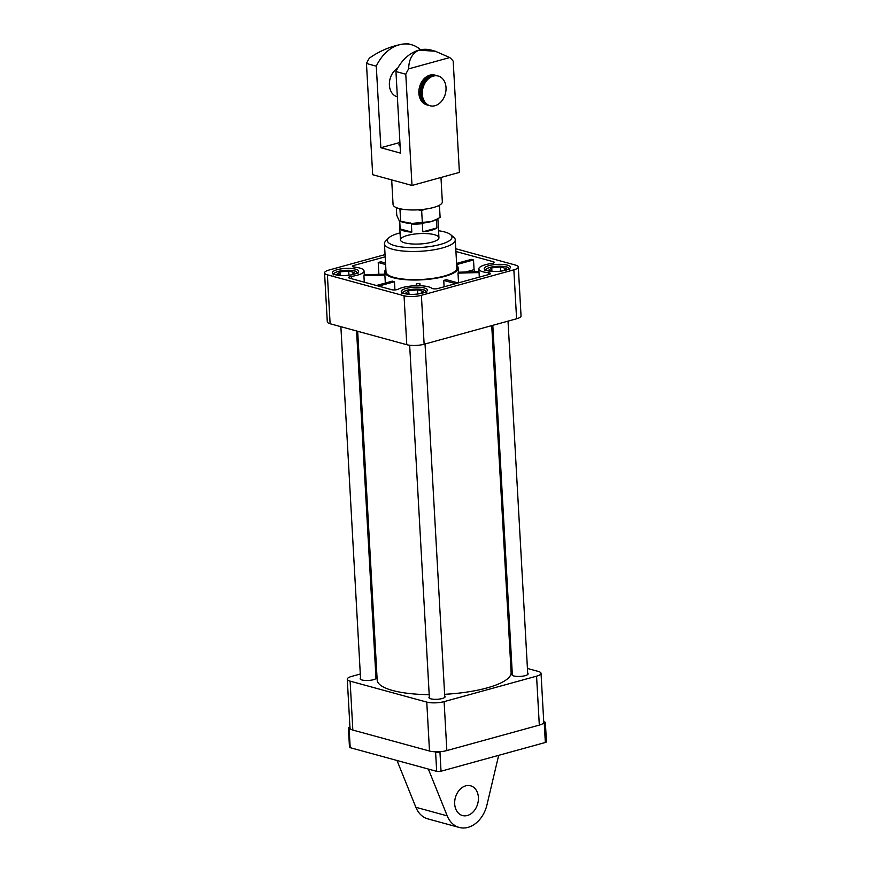 <?xml version="1.0" encoding="UTF-8"?>
<svg xmlns="http://www.w3.org/2000/svg" width="871" height="871" viewBox="0 0 871 871"><rect width="100%" height="100%" fill="white"/><g stroke="black" fill="none" stroke-linecap="round" stroke-linejoin="round"><path stroke-width="1.31" d="M351.579 274.779L354.388 272.59L348.716 271.033L339.951 271.894L336.859 274.3L341.323 275.519M420.377 293.592L423.186 291.404L417.514 289.847L408.749 290.707L405.657 293.113L410.121 294.333M503.351 270.739L506.171 268.54L500.498 266.994L491.734 267.854L488.642 270.26L493.106 271.48M444.722 696.016A8.1 2.178 176.8 0 1 445.146 696.648A8.1 2.178 176.8 0 1 437.177 699.282A8.1 2.178 176.8 0 1 428.978 697.551A8.1 2.178 176.8 0 1 429.327 696.876M375.924 677.203A8.1 2.178 176.8 0 1 376.348 677.845A8.1 2.178 176.8 0 1 368.379 680.469A8.1 2.178 176.8 0 1 360.18 678.749A8.1 2.178 176.8 0 1 360.529 678.063M527.695 673.152A8.1 2.178 176.8 0 1 528.12 673.795A8.1 2.178 176.8 0 1 520.161 676.419A8.1 2.178 176.8 0 1 511.952 674.698A8.1 2.178 176.8 0 1 512.3 674.012M405.984 288.486A13.109 3.528 176.8 0 1 419.822 287.288A13.109 3.528 176.8 0 1 427.432 290.043A13.109 3.528 176.8 0 1 414.542 294.289A13.109 3.528 176.8 0 1 401.259 291.502A13.109 3.528 176.8 0 1 405.984 288.486M337.186 269.683A13.109 3.528 176.8 0 1 351.024 268.475A13.109 3.528 176.8 0 1 358.634 271.229A13.109 3.528 176.8 0 1 345.743 275.486A13.109 3.528 176.8 0 1 332.461 272.699A13.109 3.528 176.8 0 1 337.186 269.683M488.969 265.633A13.109 3.528 176.8 0 1 502.796 264.425A13.109 3.528 176.8 0 1 510.406 267.19A13.109 3.528 176.8 0 1 497.515 271.436A13.109 3.528 176.8 0 1 484.232 268.649A13.109 3.528 176.8 0 1 488.969 265.633M385.178 256.814L353.811 265.448A3.854 1.034 -3.2 0 0 352.417 266.341A3.854 1.034 -3.2 0 0 354.41 267.136A18.509 4.976 -3.2 0 1 364.024 270.925A18.509 4.976 -3.2 0 1 351.253 276.401A3.854 1.034 -3.2 0 0 348.596 277.544A3.854 1.034 -3.2 0 0 349.489 278.143L391.787 289.716A3.854 1.034 -3.2 0 0 398.134 289.226A18.509 4.976 -3.2 0 1 416.066 285.721A18.509 4.976 -3.2 0 1 431.918 288.323A3.854 1.034 -3.2 0 0 438.037 288.486L489.056 274.43A3.854 1.034 -3.2 0 0 490.449 273.538A3.854 1.034 -3.2 0 0 488.446 272.754L488.555 274.572M458.549 282.835L458.004 273.135L479.05 272.579L479.3 277.12L478.843 268.954A18.509 4.976 -3.2 0 1 491.603 263.478A3.854 1.034 -3.2 0 0 494.271 262.334A3.854 1.034 -3.2 0 0 493.378 261.736L455.925 251.49M478.843 268.954A18.509 4.976 -3.2 0 0 488.446 272.754M385.047 254.604L329.009 270.043A12.336 3.321 -3.2 0 0 324.556 272.884A12.336 3.321 -3.2 0 0 327.387 274.811L404.046 295.77A12.336 3.321 -3.2 0 0 421.39 295.302L513.857 269.836A12.336 3.321 -3.2 0 0 518.31 266.994A12.336 3.321 -3.2 0 0 515.48 265.078L455.773 248.747M444.624 694.307A67.078 18.041 -3.2 0 0 486.9 687.959A67.078 18.041 -3.2 0 0 511.125 672.521L491.734 325.623M357.676 331.274L377.176 680.011A67.078 18.041 -3.2 0 0 429.196 694.655M376.588 669.527L375.51 669.821M360.3 674.012L351.732 676.375A12.336 3.321 -3.2 0 0 347.268 679.217A12.336 3.321 -3.2 0 0 350.109 681.133L426.768 702.102A12.336 3.321 -3.2 0 0 444.112 701.634L536.569 676.168A12.336 3.321 -3.2 0 0 541.033 673.327A12.336 3.321 -3.2 0 0 538.191 671.399L527.434 668.46M511.756 664.17L510.646 663.865M438.549 230.739A32.379 8.71 176.8 0 1 450.601 234.637L453.715 237.206A35.471 9.537 176.8 0 1 455.272 239.786L456.85 267.963A35.471 9.537 176.8 0 1 421.967 279.46A35.471 9.537 176.8 0 1 386.016 271.915L384.449 243.738A35.471 9.537 176.8 0 1 385.701 241.006L388.51 238.11A32.379 8.71 176.8 0 1 399.049 233.156A32.379 8.71 176.8 0 1 400.05 232.884M455.272 239.786A35.471 9.537 176.8 0 1 420.388 251.284A35.471 9.537 176.8 0 1 384.449 243.738M450.601 234.637A32.379 8.71 176.8 0 1 420.181 247.495A32.379 8.71 176.8 0 1 388.51 238.11M407.41 235.442A19.271 5.182 176.8 0 1 427.748 233.668A19.271 5.182 176.8 0 1 438.94 237.718A19.271 5.182 176.8 0 1 419.985 243.978A19.271 5.182 176.8 0 1 400.442 239.873A19.271 5.182 176.8 0 1 407.41 235.442M408.935 294.006L408.749 290.707M417.742 294.006L417.514 289.847M340.136 275.203L339.951 271.894M348.955 275.192L348.716 271.033M491.919 271.153L491.734 267.854M500.727 271.153L500.498 266.994M475.12 271.763A16.963 10.234 -105.4 0 0 474.064 269.672L465.56 272.013M458.004 273.135A36.778 9.886 -3.2 0 0 458.32 272.209L478.996 271.665M384.884 275.084L363.915 275.65L364.285 282.193M415.859 285.732L416.545 283.717A36.778 9.886 -3.2 0 0 419.909 283.63L420.029 285.742M376.414 285.514L392.32 281.126A36.778 9.886 -3.2 0 0 394.476 281.725L394.933 289.923M394.476 281.725L378.58 286.102M455.587 283.652L443.753 280.408A36.778 9.886 -3.2 0 0 446.355 279.689L458.2 282.933M443.753 280.408L444.112 286.809M419.909 283.63L419.201 285.71M474.064 269.672L473.519 259.95L471.353 259.362L456.589 263.423M473.519 259.95L456.654 264.599M385.875 269.302A36.778 9.886 -3.2 0 0 384.71 271.992A36.778 9.886 -3.2 0 0 406.06 279.733A36.778 9.886 -3.2 0 0 444.874 276.347A36.778 9.886 -3.2 0 0 458.157 267.887A36.778 9.886 -3.2 0 0 456.698 265.35M347.268 679.217L350.011 728.145A12.336 3.321 -3.2 0 0 352.842 730.072L429.501 751.031A12.336 3.321 -3.2 0 0 446.845 750.573L539.312 725.108A12.336 3.321 -3.2 0 0 543.765 722.266L541.033 673.327M385.526 263.053L380.834 261.768L378.221 262.487L378.885 274.332M385.603 264.512L378.221 262.487M363.915 275.65A18.509 4.976 -3.2 0 0 364.23 274.713L384.83 274.169M324.556 272.884L327.289 321.824A12.336 3.321 -3.2 0 0 330.12 323.74L406.779 344.709A12.336 3.321 -3.2 0 0 424.133 344.241L516.59 318.775A12.336 3.321 -3.2 0 0 521.043 315.933L518.31 266.994M437.231 219.078A19.271 5.182 176.8 0 1 436.425 219.797L436.121 219.71M423.654 222.562L422.348 223.673L422.805 231.828A19.271 5.182 -3.2 0 0 436.883 227.952L436.425 219.797M422.348 223.673A19.271 5.182 176.8 0 1 411.373 223.967L410.208 222.922M399.713 220.973L400.159 228.931A19.271 5.182 -3.2 0 0 411.82 232.121L411.373 223.967M402.631 209.247L400.007 209.835L400.638 221.212L399.985 221.125L401.161 221.615A20.044 5.389 -3.2 0 0 411.569 223.455A20.044 5.389 -3.2 0 0 431.308 221.528A20.044 5.389 -3.2 0 0 436.197 219.655L440.105 217.358L439.474 205.97L438.08 205.883M418.211 209.824L421.673 210.869L424.351 209.258M400.007 209.835L399.582 208.648M396.338 207.625L396.762 215.268L398.798 219.971L400.638 221.212L411.569 223.455L431.308 221.528L437.569 218.893M421.673 210.869L422.315 222.257M439.245 205.316L439.474 205.97M422.805 231.828L436.883 227.952M400.159 228.931L411.82 232.121M411.994 185.458L459.409 172.393L453.192 61.166A38.553 28.939 105.3 0 0 449.763 57.551L435.26 51.215L418.82 50.18A38.553 28.939 105.3 0 0 395.946 71.542L405.777 74.231L411.994 185.458L372.679 174.701L366.462 63.485L376.294 66.174L380.845 147.732L400.508 153.111L395.946 71.542M435.26 51.215L431.069 50.072A38.553 28.939 105.3 0 0 418.82 50.18C412.103 53.501 408.728 59.729 408.695 68.863A38.553 28.939 105.3 0 0 405.777 74.231M436.632 75.592A15.417 11.573 105.3 0 0 436.099 75.429L434.792 75.069A15.417 11.573 105.3 0 0 419.561 86.893A15.417 11.573 105.3 0 0 426.659 104.825L427.966 105.184A15.417 11.573 105.3 0 0 428.51 105.304M449.763 57.551L408.695 68.863M400.116 146.186A15.417 4.148 176.8 0 1 399.669 145.871A15.417 4.148 176.8 0 1 399.952 143.192M399.909 142.485L380.845 147.732M376.294 66.174A38.553 28.939 -74.7 0 1 399.168 44.813C388.695 47.143 378.765 51.574 369.391 58.117A38.553 28.939 105.3 0 0 366.462 63.485M411.406 44.693A38.553 28.939 -74.7 0 0 399.168 44.813L407.214 43.55L411.406 44.693A38.553 28.939 -74.7 0 1 420.584 49.767M397.361 96.812L397.176 96.757A15.417 11.573 -74.7 0 1 389.359 83.79A15.417 11.573 -74.7 0 1 397.644 68.243M440.976 177.466L442.337 201.832A24.671 6.63 176.8 0 1 418.069 209.835A24.671 6.63 176.8 0 1 393.071 204.587L391.689 179.905M434.999 105.718A15.417 11.573 105.3 0 0 445.93 90.78A15.417 11.573 105.3 0 0 438.233 76.017A15.417 11.573 105.3 0 0 423.001 87.829A15.417 11.573 105.3 0 0 430.1 105.761A15.417 11.573 105.3 0 0 434.999 105.718M438.233 76.017L437.166 75.723A15.417 11.573 105.3 0 0 421.934 87.546A15.417 11.573 105.3 0 0 429.033 105.467L430.1 105.761M430.23 76.55A14.655 10.996 105.3 0 0 421.433 87.405A14.655 10.996 105.3 0 0 423.491 101.221M436.099 75.429A15.417 11.573 105.3 0 0 420.867 87.252A15.417 11.573 105.3 0 0 427.966 105.184M543.733 721.754L544.658 722.015A3.081 0.827 176.8 0 1 545.366 722.495L546.444 741.776A3.081 0.827 176.8 0 1 545.333 742.484L441.02 771.216A3.081 0.827 176.8 0 1 436.676 771.336L350.196 747.677A3.081 0.827 176.8 0 1 349.478 747.198L348.4 727.927A3.081 0.827 176.8 0 1 349.521 727.209L349.946 727.089M545.366 722.495A3.081 0.827 176.8 0 1 544.255 723.202L542.916 723.572M441.27 751.564L439.942 751.934A3.081 0.827 176.8 0 1 435.598 752.054L434.487 751.749M350.218 728.7L349.119 728.406A3.081 0.827 176.8 0 1 348.4 727.927M478.397 797.411A15.417 11.573 -74.7 0 1 462.479 815.55A15.417 11.573 -74.7 0 1 455.381 797.618A15.417 11.573 -74.7 0 1 470.612 785.805A15.417 11.573 -74.7 0 1 478.397 797.411M498.669 755.331L486.954 804.913A27.752 20.839 -74.7 0 1 459.224 827.45A27.752 20.839 -74.7 0 1 447.215 815.866L428.347 769.049M459.224 827.45L427.868 818.882A27.752 20.839 -74.7 0 1 415.859 807.286L397.002 760.481M334.116 274.278A11.563 3.114 176.8 0 1 338.253 271.425A11.563 3.114 176.8 0 1 350.773 270.391A11.563 3.114 176.8 0 1 357.164 272.982M402.903 293.081A11.563 3.114 176.8 0 1 407.051 290.239A11.563 3.114 176.8 0 1 419.561 289.205A11.563 3.114 176.8 0 1 425.963 291.796M485.887 270.228A11.563 3.114 176.8 0 1 490.035 267.386A11.563 3.114 176.8 0 1 502.545 266.341A11.563 3.114 176.8 0 1 508.936 268.943M493.378 261.736L493.454 263.031M353.811 265.448L353.898 267.07M351.253 276.401L351.383 278.666M539.312 725.108L536.569 676.168M446.845 750.573L444.112 701.634M429.501 751.031L426.768 702.102M352.842 730.072L350.109 681.133M513.857 269.836L516.59 318.775M421.39 295.302L424.133 344.241M404.046 295.77L406.779 344.709M327.387 274.811L330.12 323.74M544.255 723.202L545.333 742.484M439.942 751.934L441.02 771.216M435.598 752.054L436.676 771.336M415.859 807.286L447.215 815.866M349.119 728.406L350.196 747.677M357.992 273.494L355.825 271.338C354.508 270.446 346.516 269.4 338.09 271.425C334.126 272.95 332.548 274.104 333.353 274.877M426.779 292.308L424.623 290.152C423.306 289.259 415.304 288.214 406.888 290.239C402.925 291.763 401.335 292.917 402.152 293.69M509.764 269.455L507.608 267.299C506.291 266.406 498.288 265.361 489.872 267.386C485.898 268.91 484.32 270.054 485.125 270.827M376 678.52L356.566 330.969M360.605 679.391L340.877 326.69M444.798 697.333L425.037 343.991M429.392 698.194L409.664 345.243M527.772 674.481L508.022 321.138M512.377 675.341L492.812 325.329M458.396 272.209L458.157 267.887M385.33 283.053L384.71 271.992M364.23 274.713L364.024 270.925M438.94 237.718L437.873 218.719M400.442 239.873L399.375 220.701"/></g></svg>

